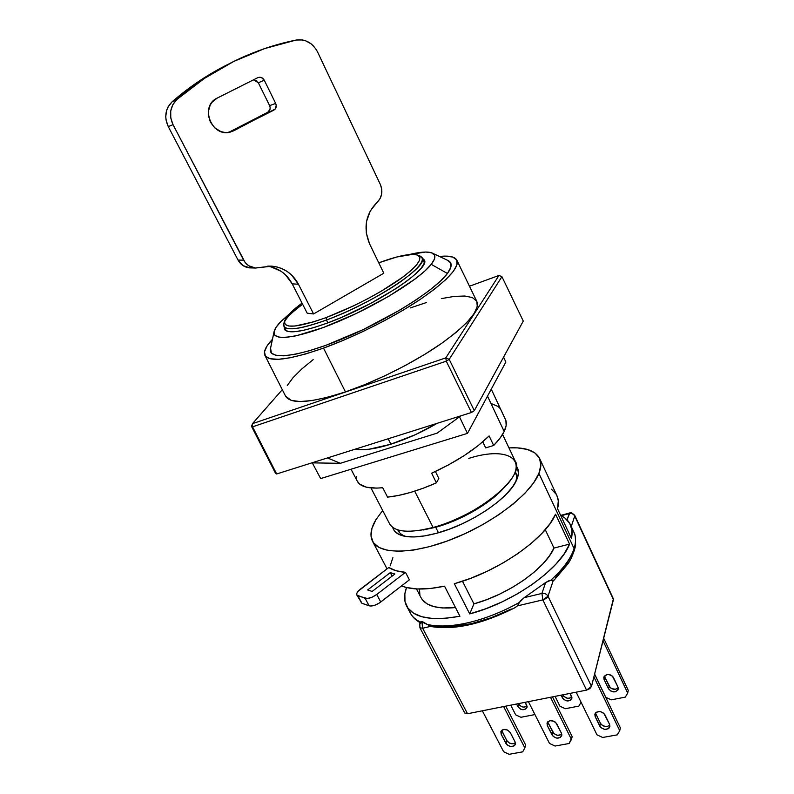 <?xml version="1.0" encoding="UTF-8"?>
<svg xmlns="http://www.w3.org/2000/svg" width="794" height="794" viewBox="0 0 794 794"><rect width="100%" height="100%" fill="white"/><g stroke="black" fill="none" stroke-linecap="round" stroke-linejoin="round"><path stroke-width="1.19" d="M422.378 258.149L424.264 259.926C431.499 268.253 374.788 305.958 327.446 323.009L314.702 327.346L303.725 330.274L294.931 331.694L288.629 331.604L284.986 330.046L284.143 326.711L284.441 329.331C287.984 334.095 302.316 331.991 327.446 323.009L341.4 317.431L370.461 303.546L396.672 288.162L407.243 280.778L415.52 274.019L421.197 268.164L424.135 263.439L424.284 259.975L422.348 258.139M447.419 273.483C452.352 266.715 452.401 262.318 447.578 260.303L450.625 262.804L450.823 267.3L447.419 273.483L440.392 281.155L429.901 290.038L416.324 299.765L400.186 309.918L363.255 329.57L325.967 345.291L309.382 350.75L295.16 354.303L283.875 355.841L275.885 355.384L271.389 353.022L270.575 348.169C266.933 360.585 297.462 357.647 342.76 338.73C387.978 319.962 435.479 289.959 447.419 273.483L431.241 264.352L447.419 273.483M281.116 321.292L289.304 313.997L281.116 321.292L276.153 327.188L274.029 331.942L274.942 335.346L278.982 337.202L286.108 337.381L296.132 335.812L323.376 327.525L356.278 313.501L388.931 296.202L415.381 278.803L424.82 271.052L431.241 264.352C420.115 278.724 378.043 304.906 338.194 321.639C298.276 338.502 271.072 341.817 274.158 331.297C274.883 328.587 277.195 325.252 281.116 321.292M409.138 254.566C420.095 251.887 427.708 251.341 431.986 252.949C436.075 254.646 435.827 258.457 431.241 264.352L434.477 258.983L434.517 255.082L431.479 252.76L425.604 252.035L409.138 254.566M284.639 320.965L284.044 322.721C281.81 331.624 295.944 330.721 326.453 320.032L327.882 322.85L326.453 320.032C301.531 328.974 287.359 331.078 283.964 326.364C282.386 321.937 288.619 314.583 302.653 304.301M418.259 255.43L422.19 257.742C429.494 265.801 373.329 303.07 326.453 320.032L326.245 317.55C296.499 328.011 282.704 328.944 284.848 320.329C286.703 315.943 292.44 310.206 302.048 303.109L290.237 313.025L286.138 317.918L284.451 321.828L285.344 324.577L288.857 326.016L294.941 326.046L313.987 321.759L326.245 317.55L353.697 305.799L367.652 298.772L380.931 291.398L403.134 276.908L411.143 270.426L416.661 264.819L419.54 260.293L419.738 256.988L417.346 255.013L412.533 254.368L396.702 257.018L378.758 262.814C397.218 256.035 409.893 253.375 416.79 254.834C424.056 257.574 418.13 265.921 399.035 279.875C377.478 294.524 353.211 307.079 326.245 317.55L326.453 320.032C351.335 310.772 381.815 294.961 401.109 281.364C420.671 267.042 426.696 258.457 419.182 255.638L417.575 255.092M264.938 355.434L285.622 396.246C290.852 404.503 310.801 403.054 345.45 391.899L323.515 348.109C289.076 360.01 269.543 362.441 264.918 355.404C263.251 351.742 265.762 346.373 272.461 339.286L267.161 345.787L264.481 351.772L265.424 356.178L270.129 358.749L278.585 359.295L290.594 357.697L305.769 353.935L323.515 348.109L345.45 391.899L327.575 397.298L312.211 400.533L299.953 401.546L291.209 400.375L285.542 396.097M370.967 487.923L389.626 523.881C394.856 532.248 409.347 533.449 433.097 527.484L414.696 491.158L433.097 527.484L419.679 530.382L435.688 527.276L423.232 529.975M390.906 444.183L388.167 438.774L390.906 444.183M438.457 532.744L435.688 527.276L438.457 532.744M503.188 488.628C489.451 503.932 460.292 520.705 435.688 527.276C461.274 519.613 482.732 507.793 500.061 491.833L503.188 488.628M468.788 458.386C509.679 445.275 532.367 460.838 502.562 489.233C486.861 504.776 457.721 520.864 433.097 527.484C477.551 516.09 525.529 476.4 515.385 461.463L502.582 434.397M276.659 473.968L275.617 473.442L251.549 426.418L252.552 426.835L276.659 473.968L471.428 412.503L446.268 361.181L449.206 359.364L474.306 410.667L471.428 412.503L474.306 410.667L523.276 321.084L501.927 276.669L449.206 359.364L474.306 410.667L523.276 321.084L501.927 276.669L449.206 359.364L445.801 357.876L446.268 361.181L252.552 426.835L276.659 473.968L471.428 412.503L446.268 361.181L449.206 359.364L445.801 357.876L446.268 361.181L252.552 426.835L252.472 423.659L251.549 426.418L252.552 426.835L252.472 423.659L251.549 426.418L275.617 473.442L276.659 473.968M270.149 107.508L269.99 109.453L267.737 112.282L228.652 132.38L267.737 112.282L273.781 110.177L230.468 132.032C211.819 137.868 199.195 106.108 217.189 98.099L257.762 77.683L217.189 98.099L212.028 102.267L210.182 105.106L208.306 111.765L208.356 115.319L210.41 122.187L214.757 127.864L220.722 131.476L224.037 132.33L227.392 132.499L233.734 130.792L229.119 132.31L233.734 130.792L275.2 109.006L276.223 105.364L275.677 103.438L264.283 80.234L258.338 82.775L269.613 105.622L275.677 103.438C276.798 106.356 276.163 108.609 273.781 110.177L267.737 112.282C270.099 110.723 270.714 108.5 269.613 105.622L275.677 103.438L264.283 80.234L261.424 77.554L258.209 77.494C260.779 76.81 262.794 77.723 264.283 80.234L258.338 82.775L253.514 79.827M498.96 275.468L501.927 276.669L498.96 275.468L469.472 286.227L498.96 275.468L445.801 357.876L498.96 275.468M228.255 64.254C208.286 74.14 189.607 86.615 172.219 101.692L177.032 99.359L172.893 104.55L170.72 110.981L170.77 117.959L173.032 124.668C168.675 114.872 170.005 106.436 177.032 99.359L172.219 101.692C165.281 108.659 163.971 116.976 168.278 126.623L173.032 124.668L243.649 260.134L238.061 260.095L168.278 126.623L173.032 124.668L245.009 262.278L248.641 265.712L255.539 268.044L272.005 266.169C283.795 267.518 292.599 273.543 298.435 284.232L291.646 275.071L287.239 271.508L282.297 268.789L276.987 266.973L271.439 266.129L255.182 268.015C250.11 267.419 246.259 264.789 243.649 260.134L238.061 260.095C240.642 264.69 244.443 267.28 249.455 267.866L251.083 267.906M177.032 99.359C198.182 81.057 221.089 66.567 245.763 55.878C262.258 48.771 279.091 43.481 296.251 40.028C305.492 38.886 312.568 42.816 317.491 51.828L380.376 184.516L317.491 51.828L315.804 48.861L311.248 43.918L305.551 40.742L302.464 39.938L296.251 40.028L264.581 48.603L233.793 61.426L204.435 78.407L177.032 99.359M380.376 184.516C383.115 191.404 382.023 197.339 377.12 202.321L370.302 210.857L366.53 221.476L366.272 232.91L369.538 243.788C363.096 227.878 365.627 214.052 377.12 202.321L380.038 198.679L381.646 194.143L381.765 189.23L380.376 184.516M285.493 274.823L292.202 283.855L307.189 313.173L313.58 313.948L307.189 313.173L292.202 283.855L298.435 284.232L313.58 313.948L383.8 273.225L369.538 243.788L383.8 273.225L313.58 313.948L298.435 284.232L292.202 283.855C286.684 273.722 278.357 267.816 267.221 266.169M282.287 389.685L252.472 423.659L445.801 357.876L252.472 423.659L282.287 389.685M281.126 271.32L270.992 266.844M249.812 267.896L242.994 265.593L238.061 260.095L168.278 126.623L166.045 120.003L165.738 116.559L166.8 109.86L168.13 106.793L172.219 101.692L199.244 81.028L228.225 64.264M269.613 105.622L258.328 82.755M257.157 81.177L253.673 79.817M287.269 385.527L293.006 377.706L301.77 368.972L313.173 359.632M410.27 307.943L426.497 302.514M441.335 298.613L454.267 296.4L464.768 296.023L472.361 297.561L476.648 301.065M476.787 301.333L477.273 306.464L474.058 313.66L466.941 322.404L456.093 332.398L441.851 343.197L424.81 354.342L405.704 365.3L385.467 375.522L365.051 384.534L345.45 391.899C376.932 381.189 414.964 362.014 441.355 343.544C468.271 324.031 480.092 309.968 476.797 301.343L456.828 260.144C459.557 267.598 447.23 280.768 419.857 299.656C393.05 317.57 354.839 336.795 323.515 348.109L343.058 340.447L363.493 331.267L383.83 321.024L403.094 310.196L420.363 299.318L434.864 288.897L446.02 279.409L453.463 271.23L457.007 264.66L456.699 259.896L452.719 257.048L445.394 256.115L439.459 256.472C449.086 255.43 454.873 256.651 456.828 260.144M604.413 675.982L604.085 679.525L603.787 677.252L606.884 674.563C609.861 674.225 612.065 675.247 613.504 677.629L617.94 686.969L612.422 676.16L608.829 674.503L606.884 674.563L604.115 676.409L604.085 679.525L608.532 688.825L609.147 686.195L604.72 676.905L604.085 679.525L608.532 688.825L609.147 686.195C611.916 689.658 614.943 690.194 618.228 687.803M422.745 621.861L422.16 621.642L422.745 621.861L419.798 623.727L421.971 622.039L422.636 628.253L419.917 627.766L419.798 623.727L421.088 621.513L426.964 624.332C437.841 627.012 451.717 626.446 468.579 622.615C485.591 618.566 502.523 611.827 519.395 602.418L524.209 597.654L545.647 582.518L550.718 580.285C563.055 569.08 570.846 558.51 574.082 548.594L538.918 473.403C531.136 493.471 494.305 522.263 454.108 538.382C413.892 554.619 379.353 554.907 372.545 541.29C369.657 535.503 370.768 528.338 375.88 519.772L382.658 510.473L375.88 519.772L371.92 528.447L371.026 536.168L373.349 542.6L378.937 547.433L387.7 550.411L399.402 551.314L413.614 550.044L429.772 546.58L447.181 541.042L465.046 533.647L482.524 524.745L498.791 514.74L513.113 504.111L524.844 493.362L533.548 482.98L538.918 473.403L540.863 465.006L539.434 458.088L534.819 452.848L527.315 449.424L517.321 447.866L508.964 447.885C525.142 447.062 535.345 450.565 539.573 458.376C541.498 462.455 541.28 467.468 538.918 473.403L574.082 548.594C576.097 542.163 576.007 536.615 573.814 531.95L570.549 524.923M556.862 495.516L558.301 500.875L557.537 508.716L571.422 538.441L572.008 530.293L569.764 523.415L564.871 517.996L560.683 515.455C565.308 517.698 568.564 520.795 570.459 524.735C572.295 528.635 572.613 533.211 571.422 538.441L557.537 508.716C558.847 503.654 558.629 499.267 556.882 495.565L539.632 458.495M515.534 482.216C517.003 478.018 516.914 474.494 515.246 471.676L515.624 472.37C516.914 475.08 516.884 478.365 515.534 482.216M516.358 466.157C519.187 469.83 519.137 474.743 516.209 480.896C508.259 498.92 469.472 524.735 436.531 533.29C423.401 536.774 412.791 537.766 404.692 536.258C397.933 534.868 393.943 531.92 392.722 527.414L394.429 530.878L398.777 534.332L405.426 536.387L414.16 536.933L424.661 535.89L436.531 533.29L449.245 529.191L462.267 523.792L475.001 517.301L486.881 510.026L497.391 502.284L506.086 494.424L512.616 486.791L516.765 479.705L518.422 473.432L517.589 468.212L516.358 466.157M405.992 536.486C402.151 535.245 399.541 533.31 398.151 530.68L397.774 529.866C399.015 532.903 401.754 535.106 405.992 536.486M376.723 594.478L380.753 602.011L409.396 579.828L405.486 572.345L376.723 594.478C372.178 597.664 368.317 598.954 365.121 598.339L369.16 605.832C372.356 606.477 376.217 605.207 380.753 602.011L376.723 594.478L372.049 597.227L367.404 598.517L357.935 595.877L361.945 603.311L369.16 605.832L365.121 598.339L356.843 595.043C356.238 593.475 357.439 591.5 360.446 589.098L388.782 567.521L395.988 570.717L405.486 572.345L376.723 594.478M356.843 595.043L361.945 603.311L356.774 594.895L356.843 593.257L358.134 591.222L388.782 567.521C392.832 570.161 398.399 571.769 405.486 572.345L409.396 579.828L379.294 603.043L374.45 605.375L370.183 606.04L361.945 603.311L360.645 601.554M394.906 574.002L372.158 591.441L367.632 589.952L390.281 572.633L394.906 574.002L390.281 572.633L392.127 576.136L390.281 572.633L367.632 589.952L372.158 591.441L394.906 574.002M416.463 588.94L421.048 597.733C425.733 606.011 437.216 609.286 455.498 607.569L442.427 607.976L433.792 606.606L427.063 603.847L422.388 599.798L420.939 597.535M553.974 548.068L545.27 529.687L553.974 548.068L569.566 544.098L555.562 514.204L569.566 544.098L553.974 548.068L549.458 555.85L542.778 563.968L534.144 572.156L523.841 580.106L512.209 587.52L499.704 594.101L486.782 599.619L473.929 603.857C508.299 594.617 545.607 568.246 553.974 548.068M462.475 581.218L473.929 603.857L469.711 613.911L454.347 583.719L470.574 578.35L486.98 571.362L502.9 563.035L517.708 553.716L530.799 543.771L541.707 533.608L550.044 523.633L555.562 514.204C545.726 538.441 497.669 572.027 454.347 583.719L469.711 613.911L485.849 608.72L502.136 601.862L517.906 593.594L532.526 584.255L545.418 574.241L556.118 563.939L564.246 553.765L569.566 544.098C560.256 569.06 512.874 602.795 469.711 613.911L473.929 603.857L462.475 581.218M459.934 616.233L444.541 586.171L459.934 616.233C431.43 621.305 413.664 617.911 406.647 606.05C403.948 600.82 403.908 594.637 406.528 587.53L404.861 593.843L404.99 601.475L407.858 608.006L413.485 613.167L421.773 616.73L432.512 618.496L445.374 618.347L459.934 616.233M392.891 557.676L390.172 565.864M401.556 585.903L406.468 587.51L417.138 588.969L429.971 588.543L444.541 586.171C425.872 590.061 411.54 589.972 401.556 585.903M419.867 594.656L419.48 589.039M556.217 494.315L551.463 489.213M420.284 622.714C415.818 620.293 412.513 617.087 410.349 613.097C412.364 616.878 415.768 619.876 420.562 622.119C415.768 619.876 412.364 616.869 410.349 613.097L406.677 606.12M574.717 515.316L574.737 516.06C573.516 513.996 571.68 513.162 569.238 513.579L561.209 515.713L569.238 513.579L567.065 519.911L569.774 512.984M574.082 548.594C570.846 558.51 563.055 569.08 550.718 580.285L554.152 580.106L553.16 580.553M514.671 607.857L517.4 605.891L519.395 602.418C502.523 611.827 485.591 618.566 468.579 622.615C451.717 626.446 437.841 627.012 426.964 624.332L431.509 626.605M552.187 580.424L549.418 580.464L545.647 582.518L541.915 593.436L524.209 597.654L545.647 582.518L541.915 593.436L524.209 597.654L520.348 600.989L517.4 605.891L542.858 599.877L541.915 593.436C544.595 593.068 546.619 594.001 548.009 596.225C547.503 597.664 545.786 598.884 542.858 599.877L541.915 593.436C544.605 593.049 546.639 593.981 548.009 596.225L553.229 580.563L548.009 596.225L542.858 599.877L586.558 690.115L591.5 686.413L548.009 596.225L591.5 686.413L613.385 598.845L574.737 516.06L613.434 599.639L591.5 686.413L589.753 688.676L586.558 690.115L467.527 713.737L422.636 628.253L419.917 627.766L419.798 623.727M515.028 607.688L517.4 605.891L542.858 599.877L586.558 690.115L467.527 713.737L464.738 712.992L467.527 713.737L422.636 628.253L422.16 621.642M569.238 513.579L569.755 512.984C570.191 511.922 571.849 512.706 574.737 515.346L574.737 516.06C573.516 513.996 571.68 513.162 569.238 513.579M571.263 526.472L574.737 516.06L571.263 526.472M555.324 577.893L565.755 565.209L569.308 559.115M430.566 626.377L422.636 628.253L430.566 626.377L423.222 622.039M432.422 626.734L453.334 626.555L471.576 623.637L491.337 617.672L511.306 608.998M549.488 743.432L555.046 746.042L569.149 743.502L572.176 736.604L571.442 739.452L550.49 697.271L571.442 739.452L569.149 743.502L555.046 746.042L549.488 743.432L528.417 701.648L549.488 743.432M552.475 696.874L572.176 736.604L552.475 696.874M547.791 721.786L547.334 725.597L547.016 723.126C549.795 719.602 553.041 719.83 556.763 723.82L561.457 733.239L561.775 735.621C559.026 739.164 555.78 738.956 552.038 734.966L552.832 732.147L548.138 722.788L547.334 725.597L552.038 734.966L552.832 732.147C555.492 735.512 558.48 736.177 561.785 734.142M561.457 733.239L555.631 722.341L553.944 721.22L550.014 720.664L547.274 722.48L547.334 725.597L553.17 736.435L556.793 738.142L560.395 737.477L561.864 734.837L561.457 733.239M559.949 706.213L565.308 708.714L578.915 706.084L581.069 702.224L578.915 706.084L565.308 708.714L559.949 706.213L555.075 696.358L559.949 706.213M571.214 697.658L567.75 698.343L564.266 696.725L563.194 695.306L562.46 697.916L563.532 699.335L567.025 700.963L570.499 700.288L571.928 697.688L570.191 693.361L571.839 698.452C569.179 701.946 566.053 701.767 562.46 697.916L561.1 695.167L562.46 697.916L563.194 695.306C565.794 698.611 568.693 699.206 571.869 697.092M605.772 697.311L611.231 699.842L625.325 697.122L627.697 693.043L628.262 690.393L627.697 693.043L603.033 640.788L627.697 693.043L625.325 697.122L611.231 699.842L605.772 697.311L594.627 674.056L605.772 697.311M603.678 638.237L628.262 690.393L603.678 638.237M617.94 686.969L618.238 689.152C615.539 692.924 612.303 692.815 608.532 688.825L611.241 691.366L615.122 691.872L617.891 690.055L617.94 686.969M596.979 734.827L602.656 737.477L617.285 734.857L619.737 730.708L620.342 727.83L619.737 730.708L593.902 676.905L619.737 730.708L617.285 734.857L602.656 737.477L596.979 734.827L576.166 692.169L596.979 734.827M594.597 674.146L620.342 727.83L594.597 674.146M595.53 712.913L595.163 716.605L594.845 714.282C597.664 710.461 601.028 710.63 604.929 714.769L609.574 724.376L609.891 726.619C607.102 730.45 603.738 730.301 599.807 726.173L600.472 723.324L595.837 713.776L595.163 716.605L599.807 726.173L600.472 723.324C603.311 726.867 606.427 727.473 609.852 725.14M609.574 724.376L603.797 713.25L600.066 711.513L596.324 712.228L595.172 713.419L595.163 716.605L600.939 727.671L604.641 729.398L608.383 728.723L609.534 727.542L609.574 724.376M515.663 714.828L520.904 717.28L534.064 714.739L534.561 713.826L534.064 714.739L520.904 717.28L515.663 714.828L510.731 705.161L515.663 714.828M526.611 706.442L523.256 707.097L521.42 706.551L518.77 704.109L517.926 706.7L520.586 709.151L522.422 709.697L525.787 709.042L527.117 706.501L525.34 702.263L526.998 707.424C524.387 710.67 521.36 710.422 517.926 706.7L516.557 704.01L517.926 706.7L518.77 704.109C521.231 707.256 524 707.911 527.077 706.055M561.169 734.649L557.577 735.304L553.954 733.606L548.138 722.788M615.717 689.232L611.846 688.726L610.229 687.644L604.72 676.905M605.296 726.54L601.604 724.823L600.472 723.324L595.837 713.776M525.697 745.07L505.768 706.144L525.697 745.07L524.834 747.888L525.697 745.07M514.978 743.124L513.4 743.74L509.609 743.184L506.85 740.653L502.106 731.492L501.173 734.271L501.054 731.224L502.086 730.093L503.674 729.458L507.495 730.004L510.274 732.564L515.028 741.785L510.274 732.564C506.721 728.713 503.585 728.416 500.875 731.681L500.915 731.552M503.634 751.729L509.083 754.3L522.7 751.849L524.834 747.888L503.644 706.571L524.834 747.888L522.7 751.849L509.083 754.3L503.634 751.729L482.345 710.799L503.634 751.729M501.719 730.371L506.85 740.653L505.937 743.462L501.173 734.271L507.058 744.901L510.611 746.568L514.085 745.933L515.127 744.812L515.028 741.785L515.336 744.296C512.646 747.581 509.51 747.303 505.937 743.462L506.85 740.653C509.351 743.859 512.199 744.574 515.395 742.807M502.106 731.492L501.173 734.271L500.875 731.681M437.226 423.291C421.723 432.333 406.141 439.34 390.479 444.322L369.051 449.225L360.575 449.712L355.226 449.176C363.275 450.664 375.026 449.047 390.479 444.322L415.272 434.725L437.226 423.291M482.752 441.831L485.67 447.895L482.752 441.831M357.28 481.184L359.831 484.241L366.56 487.228L376.584 488.112L382.708 487.724L387.551 497.123C401.685 495.674 417.972 490.92 436.422 482.851L438.834 478.405L435.4 471.497L438.834 478.405L436.422 482.851L431.618 473.214C455.915 462.118 475.08 449.682 489.114 435.916L493.679 445.484C498.602 440.432 502.106 435.757 504.18 431.47C506.225 427.202 506.79 423.549 505.897 420.532L491.268 389.159M487.506 396.137L504.18 431.47L487.506 396.137M320.657 478.584L467.468 433.375L505.857 362.044L503.585 357.121L505.857 362.044L467.468 433.375L459.309 416.483L467.468 433.375L320.657 478.584L312.29 462.872L314.156 462.138L312.29 462.872L320.657 478.584M460.848 415.838L437.107 433.147L340.318 463.309L312.29 462.872L340.318 463.309L437.107 433.147L460.848 415.838M327.465 457.93L340.318 463.309L327.465 457.93M356.308 476.34L356.595 479.377M361.28 485.223L360.784 484.916L361.28 485.223M351.037 469.224L357.34 481.303C360.416 486.841 368.873 488.985 382.708 487.724L387.551 497.123L398.34 495.476L410.359 492.488L423.192 488.231L436.422 482.851L431.618 473.214L448.471 464.927L464.242 455.577L478.038 445.722L489.114 435.916L493.679 445.484L485.67 447.895L493.679 445.484L500.002 438.189L504.18 431.47L506.145 425.524L505.897 420.532L501.034 409.952M500.26 408.652L498.136 406.508L491.506 403.68M447.578 260.303L432.67 253.266M286.346 330.949L283.964 326.364M398.32 530.035L399.839 532.973M515.048 472.202L516.467 475.189M502.562 489.233L500.061 491.833M255.182 268.015L249.455 267.866M268.362 266.099L272.005 266.169M424.423 262.477L422.19 257.742M270.575 348.169L274.039 331.832M372.565 541.339L387.045 568.841M554.063 580.196L568.147 563.571C568.643 563.006 573.596 555.066 575.59 545.418C575.511 531.186 574.231 534.412 573.873 532.079M431.192 626.545C454.545 630.376 482.563 624.044 515.256 607.569M569.755 512.984L560.663 515.405M613.385 598.845L574.737 515.346M464.758 713.032L419.917 627.766"/></g></svg>
